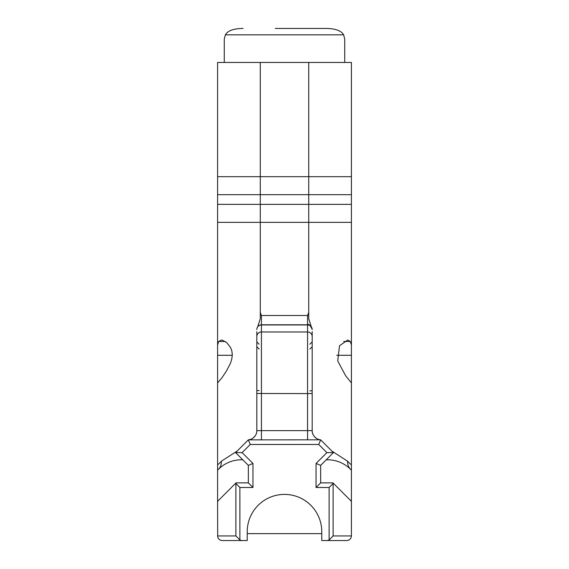 <?xml version="1.0" encoding="UTF-8"?>
<svg xmlns="http://www.w3.org/2000/svg" width="569" height="569" viewBox="0 0 569 569"><rect width="100%" height="100%" fill="white"/><g stroke="black" fill="none" stroke-linecap="round" stroke-linejoin="round"><path stroke-width="0.85" d="M224.513 540.55L242.508 540.55A5.306 4.616 180 0 1 239.89 539.953L235.879 535.934L217.593 535.934C217.87 538.736 219.406 540.273 222.209 540.55L230.281 540.55M336.535 540.55L346.798 540.55C349.594 540.273 351.137 538.736 351.414 535.934L351.414 501.325L332.957 482.868L320.66 482.868L320.66 465.378L333.42 452.618L326.891 452.618L316.044 463.465L320.66 465.378M351.35 536.681L351.414 535.934L333.128 535.934L329.117 539.953A5.306 4.616 0 0 1 326.499 540.55L338.726 540.55M346.798 540.55L321.762 540.55L321.762 531.666A37.262 37.262 0 0 0 284.5 494.404A37.262 37.262 0 0 0 247.238 531.666A37.262 37.262 0 0 1 284.5 494.404A37.262 37.262 0 0 1 321.762 531.666A37.262 37.262 0 0 0 284.5 494.404A37.262 37.262 0 0 0 247.238 531.666L247.238 540.55L242.508 540.55L247.238 540.55M248.347 482.868L236.05 482.868L235.651 483.266L239.89 487.484L252.963 487.484L248.347 482.868L248.347 465.378L252.963 463.465L242.117 452.618L250.26 444.474L318.747 444.474L326.891 452.618M316.044 463.465L316.044 487.484L320.66 482.868M316.044 487.484L329.117 487.484L333.356 483.266M333.42 452.618L320.66 439.858L318.747 444.474M316.805 438.621C313.668 436.473 312.125 433.806 312.189 430.633A9.232 9.232 0 0 0 320.624 439.823L248.347 439.858L250.26 444.474M256.818 331.62L256.818 430.633A9.232 9.232 0 0 1 248.383 439.823L235.587 452.618L242.117 452.618M235.587 452.618L248.347 465.378M235.651 483.266L217.593 501.325L217.678 536.823M351.414 384.26L351.414 464.446L351.414 382.909L345.589 375.682L337.73 360.966L339.508 345.767L347.659 340.027L350.305 341.485L351.414 345.006L351.414 222.358L351.414 384.26M351.414 345.006L351.414 355.291L336.706 355.291M326.243 459.795L327.652 459.795A32.305 32.305 0 0 1 350.49 469.254L351.414 470.179L351.414 464.446C351.393 465.029 350.141 463.955 347.659 461.224L331.876 451.075M351.414 470.179L351.414 501.325M237.152 451.053L221.348 461.224C218.866 463.955 217.614 465.029 217.593 464.446L217.593 345.006L218.695 341.485L221.348 340.027L222.294 340.127L226.682 342.574L230.537 347.495L231.832 350.909L232.308 354.772L231.803 359.018L230.438 363.292L226.419 371.052L222.18 377.46L217.593 382.909L217.593 470.179L218.51 469.254A32.305 32.305 0 0 1 241.356 459.795L242.764 459.795M260.275 222.358L308.732 222.358L260.275 222.358L308.732 222.358L308.732 312.324L307.573 315.518L261.427 315.518L260.275 312.324L260.275 204.363L217.593 204.363L308.732 204.363L260.275 204.363L260.275 176.675L217.593 176.675L217.593 222.358L260.275 222.358L217.593 222.358L260.275 222.358L260.275 194.669L217.593 194.669L260.275 194.669L260.275 62.462L217.593 62.462L217.593 345.006M256.818 390.249L256.818 393.613M309.885 349.046L312.189 346.741L312.189 390.59M312.189 393.613L312.189 390.249M256.818 333.711L256.818 346.613M308.732 222.358L351.414 222.358L351.414 62.462L308.732 62.462L308.732 194.669L351.414 194.669L308.732 194.669L308.732 222.358L351.414 222.358L351.414 176.675L308.732 176.675L308.732 204.363L351.414 204.363L308.732 204.363L308.732 222.358L351.414 222.358M308.732 312.324L308.732 318.704L311.222 326.578M257.785 326.578L260.275 318.704L260.275 312.324M242.422 459.453A13.841 4.844 -90 0 1 241.356 459.795M221.348 461.224A13.841 11.323 -135 0 1 218.51 469.254L217.593 470.179L217.593 501.325M327.652 459.795A13.841 4.844 90 0 1 326.585 459.453M343.029 463.692L344.7 464.66M350.49 469.254A13.841 11.323 135 0 1 347.659 461.224M312.189 346.613L312.189 333.711M256.818 393.478L307.573 393.599L307.573 430.633L312.189 430.633L312.189 331.62M252.202 438.621C255.339 436.473 256.875 433.806 256.818 430.633L261.427 430.633L261.427 439.858M312.189 393.478L307.573 393.599L307.573 331.969A4.616 4.602 0 0 1 312.189 336.578M247.238 533.63L321.762 533.63M260.275 176.675L308.732 176.675M260.275 194.669L308.732 194.669L260.275 194.669M224.278 62.462L224.278 39.012L225.388 34.83L343.619 34.83L344.729 39.012L344.729 62.462M260.275 62.462L308.732 62.462M343.619 34.83C341.308 30.69 335.418 28.564 325.952 28.45L275.275 28.45M243.055 28.45C233.589 28.564 227.7 30.69 225.388 34.83M252.963 487.484L252.963 463.465L252.963 487.484M333.128 535.934L333.128 483.465M329.117 487.484L329.117 539.953M239.89 539.953L239.89 487.484M235.879 483.465L235.879 535.934M259.123 390.59L256.818 390.59M309.885 390.867A2.304 0.619 0 0 0 311.798 390.59M307.573 315.518L307.573 331.969L261.427 331.969L261.427 430.633L307.573 430.633L307.573 439.858M256.818 336.578A4.616 4.602 180 0 1 261.427 331.969L261.427 324.956L307.573 324.956A4.616 4.602 0 0 1 312.189 329.558M256.818 329.558A4.616 4.602 180 0 1 261.427 324.956L261.427 315.518M350.305 341.485L343.733 341.485M225.274 341.485L218.695 341.485M232.301 355.291L217.593 355.291M259.123 344.209L256.818 341.898M259.123 349.046L256.818 346.741M309.885 344.209L312.189 341.898M343.107 463.735L344.679 464.645M256.818 329.401C257.088 326.599 258.625 325.063 261.427 324.792L307.573 324.792C308.697 323.619 310.24 325.155 312.189 329.401M325.966 28.45L293.732 28.45"/></g></svg>

